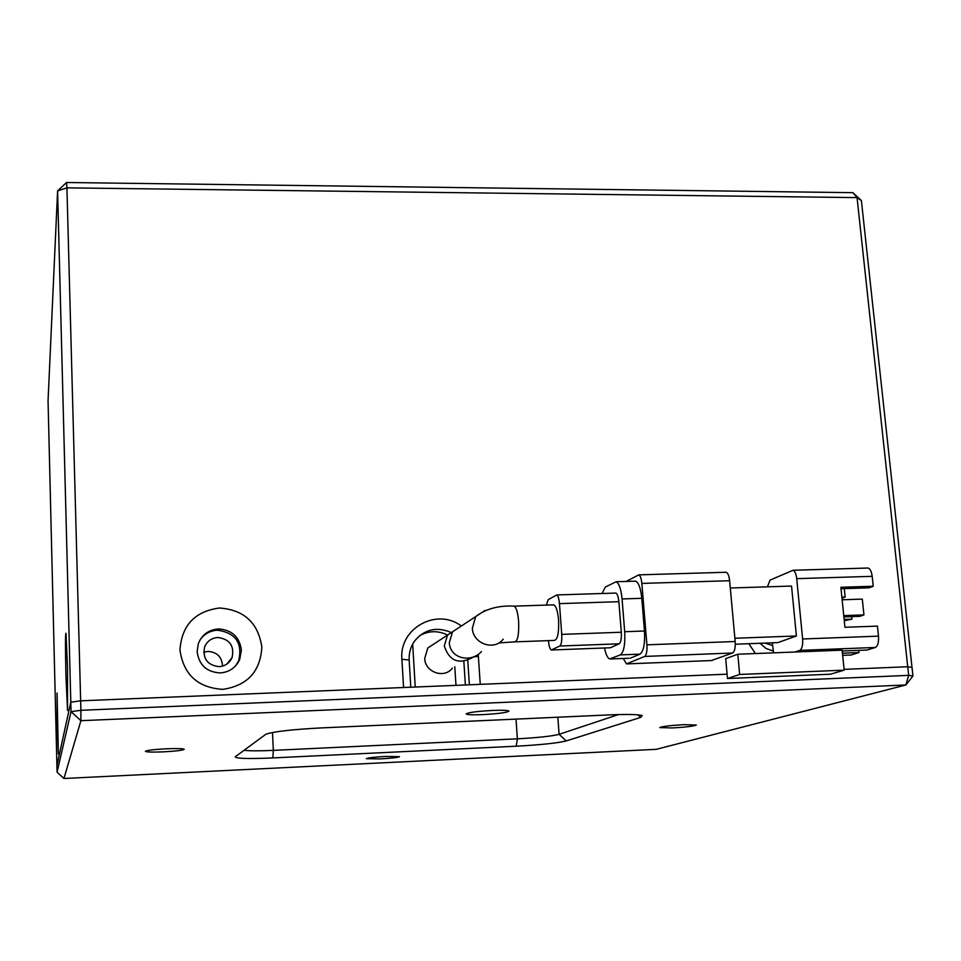 <?xml version="1.0" encoding="UTF-8"?>
<svg xmlns="http://www.w3.org/2000/svg" width="961" height="961" viewBox="0 0 961 961"><rect width="100%" height="100%" fill="white"/><g stroke="black" fill="none" stroke-linecap="round" stroke-linejoin="round"><path stroke-width="1.44" d="M166.169 748.799C153.604 749.496 146.685 750.349 145.399 751.334C146.492 752.115 152.547 752.283 163.55 751.838C175.995 751.154 182.902 750.313 184.236 749.304C183.239 748.535 177.208 748.367 166.169 748.799M683.86 724.666C670.069 725.471 662.033 726.444 659.763 727.585L672.292 727.957C685.962 727.153 693.974 726.18 696.317 725.038L683.86 724.666M385.829 756.427C374.297 757.088 367.799 757.833 366.333 758.673L380.051 758.914C391.487 758.265 397.974 757.52 399.488 756.679L385.829 756.427M492.44 710.455C477.064 711.32 468.295 712.461 466.157 713.891C466.866 714.78 472.404 715.02 482.782 714.612C497.99 713.759 506.723 712.618 508.97 711.176C508.345 710.299 502.831 710.059 492.44 710.455M217.859 637.479C211.444 638.02 207.011 641.239 204.561 647.149C202.555 658.645 207.384 665.156 219.036 666.67C225.138 666.177 229.463 663.174 232.033 657.672C234.556 645.924 229.835 639.197 217.859 637.479M222.532 666.117C222.003 657.036 217.186 652.135 208.056 651.426L203.72 652.279M765.004 643.089L772.608 645.528M63.955 778.494L57.071 772.176L71.042 711.633L80.904 720.69L905.875 684.977L656.279 749.328L63.955 778.494L80.904 720.69L80.904 710.299L908.662 675.367L905.875 684.977L912.95 676.027L912.013 667.439L907.725 666.742L908.662 675.367L912.95 676.027M608.902 714.912L321.07 727.921C292 729.471 273.609 731.573 265.897 734.228L235.277 756.763C235.301 758.577 247.818 758.974 272.804 757.929L516.213 746.204C540.635 744.871 557.32 743.117 566.257 740.931L640.711 717.399L642.224 715.573C638.32 714.383 627.209 714.155 608.902 714.912M244.022 750.301C249.488 750.973 259.254 750.997 273.332 750.373L517.378 738.817C537.788 737.712 551.698 736.222 559.098 734.324L618.452 714.576M461.328 626.019C436.931 607.34 398.887 628.266 401.914 659.246L403.56 687.511L80.652 700.821L80.904 710.299L71.042 711.633L70.802 702.191L80.652 700.821L727.105 674.178L480.26 684.352L478.242 654.513M844.106 669.361L907.725 666.742L912.013 667.439L861.392 200.573L857.056 197.618L907.725 666.742L844.106 669.361M57.071 772.176L56.915 765.533L70.802 702.191L80.652 700.821L66.922 187.851L857.056 197.618L852.875 192.668L861.392 200.573M473.881 656.771C459.358 665.084 449.496 661.492 444.282 645.972L447.514 635.077L457.736 628.386M436.414 642.356L427.789 648.002L424.726 658.381C424.93 672.256 444.27 679.067 452.379 668.147M503.204 639.149C494.254 651.294 472.68 643.642 472.368 628.158L475.719 616.59L452.571 631.761L449.28 642.801C450.505 659.306 471.539 662.85 481.413 651.582M515.552 641.84L554.089 640.422C557.548 640.05 559.05 633.263 558.581 620.085C557.788 611.424 556.215 606.343 553.872 604.841L552.743 604.877M561.741 634.38L559.458 603.628L618.86 601.682L621.311 632.242L561.741 634.38C562.041 640.711 561.392 644.591 559.807 646.02L551.23 649.996C549.884 649.095 548.995 646.164 548.539 641.215L548.503 640.639M546.413 605.082L548.19 599.688L556.755 594.943C558.101 595.808 559.002 598.703 559.458 603.628M559.807 646.02L619.16 643.81L610.391 647.762L551.866 649.972M618.86 601.682C618.379 596.793 617.394 593.922 615.905 593.069L615.184 593.093M619.16 643.81C620.902 642.38 621.623 638.524 621.311 632.242M609.694 647.786L610.391 647.762M602.079 593.502L605.298 587.051L616.145 581.741C619.112 583.423 621.082 589.153 622.067 598.943L624.698 631.713C625.323 644.363 623.881 652.087 620.35 654.897L609.598 658.97C607.472 657.949 605.79 654.285 604.541 647.978M628.975 658.237L610.98 658.946M620.35 654.897L639.99 654.141L630.32 658.189M639.99 654.141C643.63 651.342 645.119 643.618 644.483 631.005L624.698 631.713M622.067 598.943L641.792 598.307L644.483 631.005M641.792 598.307C640.783 588.54 638.753 582.822 635.702 581.153L634.224 581.189M626.128 581.441L638.801 574.858C640.338 575.699 641.347 578.558 641.852 583.411L646.921 644.831C647.246 651.162 646.489 655.03 644.651 656.435L626.512 663.907L623.233 658.465M725.363 572.288L726.204 572.263C727.933 573.08 729.075 575.903 729.627 580.72L735.177 641.516C735.525 647.786 734.66 651.618 732.57 653.012L711.32 660.555M730.288 588L791.54 586.066L796.405 635.978L734.877 638.26M796.405 635.978L777.893 642.597L735.297 644.218M737.808 654.237L739.658 674.466L844.19 670.153L830.4 674.214L727.489 678.514L725.699 658.621L737.808 654.237L795.023 652.002L799.78 650.405L875.363 647.462C877.825 646.068 878.871 642.296 878.486 636.134L802.627 638.981C803 645.203 802.051 649.011 799.78 650.405M802.627 638.981L796.717 578.654L872.18 576.336L873.225 586.246L840.863 587.279L844.947 627.293L877.429 626.116L878.486 636.134M767.419 586.823L770.073 580.108L793.017 570.269C794.903 571.086 796.128 573.873 796.717 578.654M772.344 642.813L773.545 652.843M739.658 674.466L727.489 678.514M844.19 670.153L842.148 650.165L795.023 652.002M858.798 650.357L859.026 652.543L851.098 655.018L842.677 655.342M850.221 655.054L851.098 655.018M841.872 597.141L845.151 597.033L841.98 598.247M872.18 576.336C871.543 571.603 870.21 568.828 868.167 568.023L867.17 568.059M841.007 588.733L869.092 587.832L873.225 586.246M845.151 597.033L844.287 588.625M842.232 651.005L867.11 650.032L875.363 647.462M842.461 653.204L859.026 652.543M842.136 599.784L862.293 599.111L863.939 614.908L843.758 615.617M851.626 616.638L851.89 619.172L844.154 619.449M863.939 614.908L859.891 616.337L843.89 616.902M851.89 619.172L844.275 620.698M773.185 651.077L766.001 648.459L760.079 643.281M220.213 672.928C206.687 672.111 198.987 665.036 197.125 651.702L198.29 643.762C201.942 634.704 208.645 629.767 218.423 628.95C231.853 629.803 239.505 636.855 241.403 650.08L239.661 659.606C235.769 667.751 229.283 672.183 220.213 672.928M235.685 665.769L238.7 660.736C242.701 643.029 235.649 632.855 217.558 630.212C210.279 630.644 204.489 633.792 200.2 639.654M748.847 643.702L755.43 653.552M179.947 650.02C183.527 674.61 197.786 687.728 222.736 689.361C247.349 685.698 260.395 671.595 261.848 647.041C258.197 622.788 244.058 609.779 219.42 608.013C194.879 611.34 181.725 625.335 179.947 650.02M57.216 726.168L58.357 753.977L57.059 693.073L57.216 726.168M65.937 676.148L67.546 710.515L67.51 667.078L65.973 633.239C65.324 633.695 65.312 648.002 65.937 676.148M66.501 182.506L57.6 190.903L48.05 400.821L56.915 765.533L70.802 702.191L57.6 190.903L66.922 187.851L66.501 182.506L852.875 192.668M447.55 635.029C438.06 630.428 428.774 630.62 419.681 635.629M465.376 684.965L463.863 661.588M410.779 687.211L409.17 660.027C408.833 653.012 410.635 646.681 414.587 641.047C424.281 629.455 436.21 626.488 450.397 632.158M467.767 660.075L469.376 684.797M640.711 717.399L637.936 714.84M566.257 740.931L559.098 734.324L557.836 717.218M516.213 746.204L517.378 738.817L516.009 719.116M272.804 757.929L273.332 750.373L272.516 732.486M455.982 685.349L454.793 666.766M415.236 687.031L412.677 644.098M499.66 642.873L514.483 641.876C517.703 641.504 519.084 634.704 518.628 621.467C517.883 612.77 516.405 607.652 514.219 606.139L513.174 606.175M553.872 604.841L514.219 606.139C498.759 605.298 485.918 608.781 475.719 616.59L485.041 610.391M644.651 656.435L732.57 653.012M712.065 660.519L626.512 663.907M641.852 583.411L729.627 580.72M735.177 641.516L646.921 644.831M401.914 659.246L409.17 660.027M478.41 656.327L473.641 656.976M226.76 664.147L232.033 657.672M447.514 635.077L427.789 648.002M616.145 581.741L635.702 581.153M556.755 594.943L615.905 593.069M638.801 574.858L726.204 572.263M868.167 568.023L793.017 570.269M238.7 660.736L239.661 659.606"/></g></svg>
